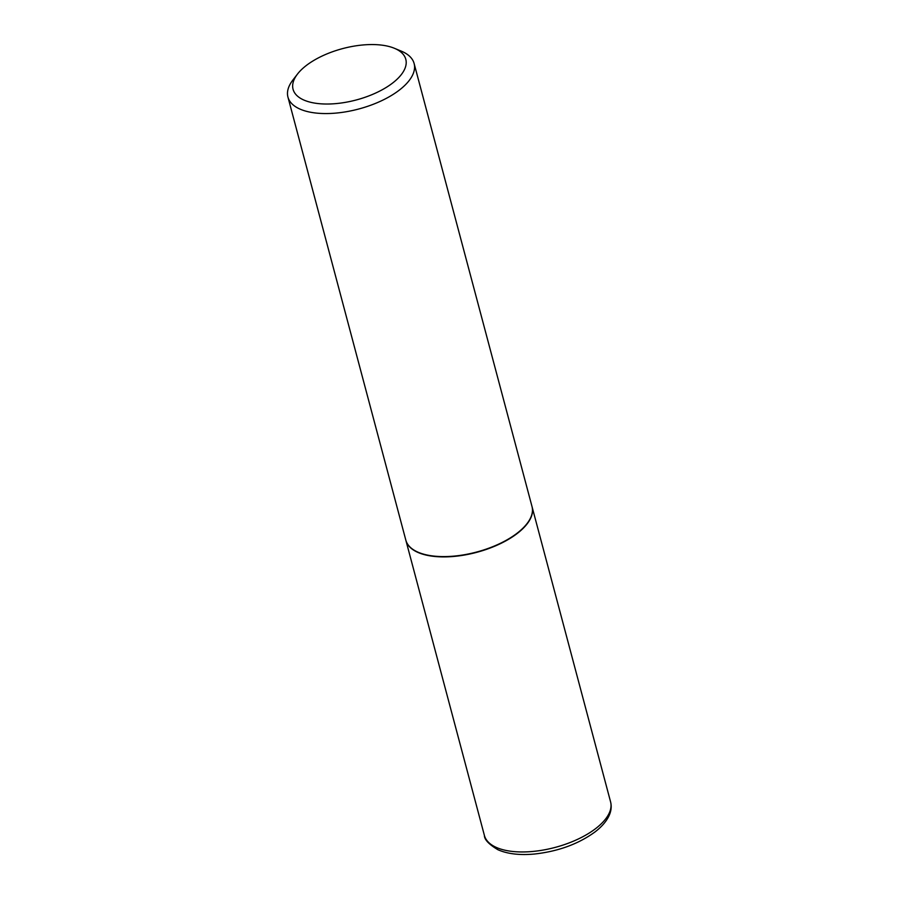 <?xml version="1.0" encoding="UTF-8"?>
<svg xmlns="http://www.w3.org/2000/svg" width="899" height="899" viewBox="0 0 899 899"><rect width="100%" height="100%" fill="white"/><g stroke="black" fill="none" stroke-linecap="round" stroke-linejoin="round"><path stroke-width="1.35" d="M405.854 540.254A65.29 29.746 -14.9 0 0 405.899 540.411A65.29 29.746 -14.9 0 0 450.466 556.695A65.29 29.746 -14.9 0 0 517.105 533.579A65.29 29.746 -14.9 0 0 532.084 506.834A65.29 29.746 -14.9 0 0 532.039 506.676M418.788 552.525A64.942 29.588 -14.9 0 0 418.968 552.593A64.942 29.588 -14.9 0 0 427.688 555.211A64.942 29.588 -14.9 0 0 526.803 523.903A64.942 29.588 -14.9 0 0 526.915 523.757M297.513 74.033L292.905 80A65.29 29.746 -14.9 0 0 287.938 97.07L405.82 540.108A65.29 29.746 -14.9 0 0 418.619 552.447A65.29 29.746 -14.9 0 0 427.385 555.076A65.29 29.746 -14.9 0 0 527.028 523.6A65.29 29.746 -14.9 0 0 532.006 506.53L414.113 63.492A65.29 29.746 -14.9 0 0 401.314 51.153L394.358 48.265A58.323 26.565 -14.9 0 0 386.525 45.916A58.323 26.565 -14.9 0 0 297.513 74.033A58.323 26.565 -14.9 0 0 312.346 102.666A58.323 26.565 -14.9 0 0 388.48 85.989A58.323 26.565 -14.9 0 0 394.358 48.265M287.938 97.07A65.29 29.746 -14.9 0 0 309.503 112.038A65.29 29.746 -14.9 0 0 380.918 101.036A65.29 29.746 -14.9 0 0 414.113 63.492M610.59 801.886C611.871 806.976 611.062 812.179 608.162 817.472C605.342 822.574 600.937 827.417 594.936 831.991C578.237 844.105 558.009 851.454 534.276 854.05C519.577 855.365 507.452 853.926 497.911 849.724C488.876 844.33 484.37 839.576 484.404 835.463A65.29 29.746 -14.9 0 0 528.983 851.746A65.29 29.746 -14.9 0 0 595.61 828.631A65.29 29.746 -14.9 0 0 610.59 801.886L532.084 506.834M484.404 835.463L405.899 540.411"/></g></svg>
